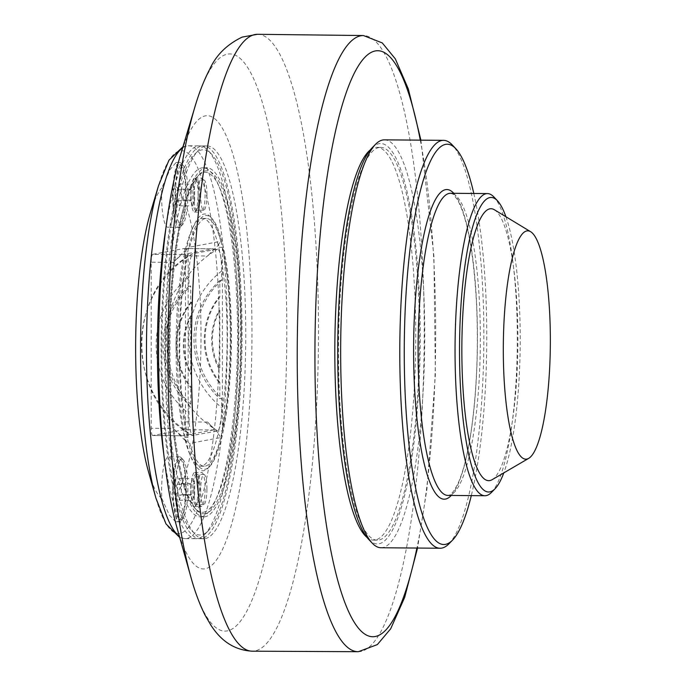 <?xml version="1.0" encoding="UTF-8"?>
<svg xmlns="http://www.w3.org/2000/svg" width="686" height="686" viewBox="0 0 686 686"><rect width="100%" height="100%" fill="white"/><g stroke="black" fill="none" stroke-linecap="round" stroke-linejoin="round"><path stroke-width="0.51" stroke-dasharray="3.43 2.57" d="M206.923 194.55A15.109 3.113 90.5 0 0 203.931 180.024A15.109 3.113 90.5 0 0 200.698 195.107A15.109 3.113 90.5 0 0 203.682 210.242A15.109 3.113 90.5 0 0 206.923 194.55M198.065 194.404A16.996 3.499 90.5 0 0 195.441 178.446A16.996 3.499 90.5 0 0 194.704 178.06A16.996 3.499 90.5 0 0 191.068 195.707A16.996 3.499 90.5 0 0 194.43 212.051A16.996 3.499 90.5 0 0 195.167 211.682A16.996 3.499 90.5 0 0 198.065 194.404M194.661 200.123L192.723 205.937L190.777 200.852L190.777 189.962L192.723 184.148L194.661 189.233L194.661 200.123L181.361 200.02L181.361 189.122L179.415 184.037L177.468 189.851L177.468 200.741L179.415 205.826L181.361 200.02M179.415 205.826L192.723 205.937M177.468 200.741L190.777 200.852M177.468 189.851L190.777 189.962M179.415 184.037L192.723 184.148M181.361 189.122L194.661 189.233M173.189 196.093A30.218 6.225 90.5 0 0 179.166 225.145A30.218 6.225 90.5 0 0 185.64 193.769A30.218 6.225 90.5 0 0 179.663 164.717A30.218 6.225 90.5 0 0 173.189 196.093M175.402 196.11A30.218 6.225 90.5 0 0 181.378 225.162A30.218 6.225 90.5 0 0 182.699 224.502A30.218 6.225 90.5 0 0 187.861 193.786A30.218 6.225 90.5 0 0 183.188 165.42A30.218 6.225 90.5 0 0 181.884 164.734A30.218 6.225 90.5 0 0 175.402 196.11M206.923 488.929A15.109 3.113 90.5 0 0 203.931 474.403A15.109 3.113 90.5 0 0 200.698 489.487A15.109 3.113 90.5 0 0 203.682 504.622A15.109 3.113 90.5 0 0 206.923 488.929M198.065 488.784A16.996 3.499 90.5 0 0 195.441 472.825A16.996 3.499 90.5 0 0 194.704 472.44A16.996 3.499 90.5 0 0 191.068 490.087A16.996 3.499 90.5 0 0 194.43 506.431A16.996 3.499 90.5 0 0 195.167 506.054A16.996 3.499 90.5 0 0 198.065 488.784M194.661 494.503L192.723 500.317L190.777 495.232L190.777 484.333L192.723 478.528L194.661 483.613L194.661 494.503L181.361 494.392L181.361 483.501L179.415 478.416L177.468 484.222L177.468 495.12L179.415 500.205L181.361 494.392M179.415 500.205L192.723 500.317M177.468 495.12L190.777 495.232M177.468 484.222L190.777 484.333M179.415 478.416L192.723 478.528M181.361 483.501L194.661 483.613M173.189 490.473A30.218 6.225 90.5 0 0 179.166 519.525A30.218 6.225 90.5 0 0 185.64 488.149A30.218 6.225 90.5 0 0 179.663 459.097A30.218 6.225 90.5 0 0 173.189 490.473M175.402 490.49A30.218 6.225 90.5 0 0 181.378 519.542A30.218 6.225 90.5 0 0 182.699 518.873A30.218 6.225 90.5 0 0 187.861 488.166A30.218 6.225 90.5 0 0 183.188 459.8A30.218 6.225 90.5 0 0 181.884 459.114A30.218 6.225 90.5 0 0 175.402 490.49M205.286 516.695A174.493 35.929 -89.5 0 1 203.845 516.824A174.493 35.929 -89.5 0 1 169.356 342.04A174.493 35.929 -89.5 0 1 206.726 167.847A174.493 35.929 -89.5 0 1 241.232 339.133A174.493 35.929 -89.5 0 1 205.286 516.695M201.59 516.669A174.493 35.929 90.5 0 0 237.536 339.098A174.493 35.929 90.5 0 0 203.03 167.813A174.493 35.929 90.5 0 0 201.59 167.941A174.493 35.929 90.5 0 0 165.635 345.512A174.493 35.929 90.5 0 0 200.149 516.798A174.493 35.929 90.5 0 0 201.59 516.669M201.59 146.049A196.402 40.44 -89.5 0 1 203.21 145.912A196.402 40.44 -89.5 0 1 242.055 338.695A196.402 40.44 -89.5 0 1 201.59 538.553A196.402 40.44 -89.5 0 1 199.96 538.699A196.402 40.44 -89.5 0 1 161.124 345.916A196.402 40.44 -89.5 0 1 201.59 146.049M205.286 538.587A196.402 40.44 90.5 0 0 245.751 338.73A196.402 40.44 90.5 0 0 206.906 145.938A196.402 40.44 90.5 0 0 164.846 341.997A196.402 40.44 90.5 0 0 203.665 538.733A196.402 40.44 90.5 0 0 205.286 538.587M241.283 334.897A192.629 39.659 -89.5 0 1 208.381 530.681A192.629 39.659 -89.5 0 1 161.93 341.98A192.629 39.659 -89.5 0 1 211.494 154.067A192.629 39.659 -89.5 0 1 241.283 334.897M179.843 157.205A226.62 46.665 -89.5 0 1 205.286 115.891A226.62 46.665 -89.5 0 1 251.985 333.628A226.62 46.665 -89.5 0 1 205.286 568.78A226.62 46.665 -89.5 0 1 176.782 527.019M370.157 150.037A196.402 40.44 -89.5 0 1 376.923 147.344A196.402 40.44 -89.5 0 1 415.759 340.136A196.402 40.44 -89.5 0 1 375.293 539.993A196.402 40.44 -89.5 0 1 373.673 540.139A196.402 40.44 -89.5 0 1 366.95 537.335M378.989 147.524A196.402 40.44 90.5 0 0 338.532 347.382A196.402 40.44 90.5 0 0 377.369 540.165A196.402 40.44 90.5 0 0 378.989 540.019A196.402 40.44 90.5 0 0 419.455 340.162A196.402 40.44 90.5 0 0 380.619 147.379A196.402 40.44 90.5 0 0 378.989 147.524M231.439 337.461A126.91 26.128 90.5 0 0 211.811 218.32A126.91 26.128 90.5 0 0 179.157 342.117A126.91 26.128 90.5 0 0 209.753 466.446A126.91 26.128 90.5 0 0 231.439 337.461M222.41 430.954L222.41 247.329A123.883 25.511 -89.5 0 1 222.41 430.954L218.714 430.928A123.883 25.511 90.5 0 0 218.714 247.294L218.714 244.756L207.626 255.989C211.88 251.608 213.843 249.207 213.518 248.786L183.891 248.546L152.764 254.352L182.33 254.6C180.933 255.226 177.957 257.825 173.378 262.378L184.465 251.145L184.465 253.683L188.161 253.717L188.161 437.342A123.883 25.511 -89.5 0 1 188.161 253.717M219.837 310.389L219.837 368.854L219.057 368.999L219.057 382.462L219.837 382.316L219.837 398.695L221.629 398.36L221.629 407.544C221.578 420.355 220.3 428.158 217.796 430.954L192.294 435.481C124.955 398.935 125.006 289.363 192.552 253.811L217.796 249.052C220.3 250.913 221.578 258.245 221.629 271.03L221.629 280.214L219.837 280.548L219.837 296.918L219.057 297.064L219.057 310.535L219.837 310.389A60.428 59.09 79.4 0 0 219.837 368.854M188.942 277.127C188.993 264.316 190.271 256.513 192.766 253.717A105.267 102.926 -100.6 0 0 192.766 435.619C190.271 433.758 188.993 426.426 188.942 413.641L188.942 404.457L190.734 404.123L190.734 387.744L191.505 387.607L191.505 374.136L190.734 374.282L190.734 315.817L191.505 315.671L191.505 302.209L190.734 302.355L190.734 285.976L188.942 286.311L188.942 277.127A86.385 84.464 79.4 0 0 188.942 413.641M189.722 247.114A123.883 25.511 -89.5 0 1 206.306 218.457A123.883 25.511 -89.5 0 1 220.849 241.309L189.722 247.114L184.465 251.145M220.849 437.557A123.883 25.511 -89.5 0 1 204.256 466.214A123.883 25.511 -89.5 0 1 189.722 443.362L220.849 437.557L218.114 433.578L218.714 433.466L218.714 430.928M205.286 513.677A171.474 35.312 -89.5 0 1 196.47 509.904A171.474 35.312 -89.5 0 1 169.982 342.04A171.474 35.312 -89.5 0 1 199.24 174.647A171.474 35.312 -89.5 0 1 240.486 321.065A171.474 35.312 -89.5 0 1 205.286 513.677M182.33 254.6L213.457 248.795M218.714 244.756L218.114 244.868L220.849 241.309M213.457 429.95L182.33 435.756L152.764 435.507L183.891 429.702L213.457 429.95C213.955 429.316 212.008 426.675 207.626 422.044L218.714 433.466M184.465 253.683A123.883 25.511 90.5 0 0 184.465 437.316L184.465 439.846L173.378 428.433C177.811 432.892 180.77 435.336 182.262 435.764L182.33 435.756M184.465 439.846L189.722 443.362M222.41 247.329L218.714 247.294M207.626 422.044L185.452 421.864L185.452 255.809L207.626 255.989M219.057 368.999A60.428 59.09 79.4 0 1 219.057 310.535M219.057 382.462A67.983 66.473 79.4 0 1 219.057 297.064M219.837 382.316A67.983 66.473 79.4 0 1 219.837 296.918M188.161 437.342L184.465 437.316M219.837 280.548A79.319 77.552 -100.6 0 0 219.837 398.695M221.629 280.214A79.319 77.552 -100.6 0 0 221.629 398.36M163.997 455.804A196.402 40.44 90.5 0 0 196.265 538.673A196.402 40.44 90.5 0 0 204.814 534.343A196.402 40.44 90.5 0 0 238.368 334.725A196.402 40.44 90.5 0 0 207.987 150.345A196.402 40.44 90.5 0 0 199.515 145.878A196.402 40.44 90.5 0 0 165.875 228.198M218.114 244.868A123.883 25.511 90.5 0 0 202.61 218.422A123.883 25.511 90.5 0 0 185.066 251.033M185.066 439.735A123.883 25.511 90.5 0 0 200.561 466.188A123.883 25.511 90.5 0 0 218.114 433.578M198.083 195.767A16.996 3.499 -89.5 0 1 201.727 178.12A16.996 3.499 -89.5 0 1 205.088 195.141A16.996 3.499 -89.5 0 1 201.452 212.111A16.996 3.499 -89.5 0 1 198.083 195.767M198.083 490.147A16.996 3.499 -89.5 0 1 201.727 472.5A16.996 3.499 -89.5 0 1 205.088 489.521A16.996 3.499 -89.5 0 1 201.452 506.491A16.996 3.499 -89.5 0 1 198.083 490.147M152.764 435.507A7.555 1.552 -89.5 0 1 152.695 435.516A7.555 1.552 -89.5 0 1 151.203 428.253L173.378 428.433M173.378 262.378L151.203 262.198L151.203 428.253M151.203 262.198A7.555 1.552 -89.5 0 1 152.764 254.352M183.891 248.546A7.555 1.552 -89.5 0 1 183.951 248.546A7.555 1.552 -89.5 0 1 185.452 255.809M185.452 421.864A7.555 1.552 -89.5 0 1 183.891 429.702M172.718 490.559A32.482 6.689 -89.5 0 1 179.681 456.825A32.482 6.689 -89.5 0 1 181.087 457.571A32.482 6.689 -89.5 0 1 186.103 488.063A32.482 6.689 -89.5 0 1 180.555 521.077A32.482 6.689 -89.5 0 1 179.149 521.789A32.482 6.689 -89.5 0 1 172.718 490.559M172.718 196.179A32.482 6.689 -89.5 0 1 179.681 162.453A32.482 6.689 -89.5 0 1 181.087 163.191A32.482 6.689 -89.5 0 1 186.103 193.684A32.482 6.689 -89.5 0 1 180.555 226.697A32.482 6.689 -89.5 0 1 179.149 227.418A32.482 6.689 -89.5 0 1 172.718 196.179M150.517 212.437A158.629 32.662 -89.5 0 1 161.845 187.87A32.482 6.689 90.5 0 0 168.061 227.323A32.482 6.689 90.5 0 0 175.016 193.589A32.482 6.689 90.5 0 0 174.801 185.452A158.629 32.662 -89.5 0 1 201.015 335.934A158.629 32.662 -89.5 0 1 174.801 496.192A32.482 6.689 90.5 0 0 175.016 487.969A32.482 6.689 90.5 0 0 168.593 456.739A32.482 6.689 90.5 0 0 161.845 498.602A158.629 32.662 -89.5 0 1 148.373 471.308M174.801 185.452L177.906 169.065L176.122 162.428L169.854 169.785L161.845 187.87M161.845 498.602L169.391 515.083L175.582 521.763L177.94 514.363L174.801 496.192M190.734 404.123A79.319 77.552 79.4 0 1 190.734 285.976M188.942 286.311A79.319 77.552 -100.6 0 0 188.942 404.457M190.734 315.817A60.428 59.09 -100.6 0 0 190.734 374.282M191.505 315.671A60.428 59.09 -100.6 0 0 191.505 374.136M191.505 302.209A67.983 66.473 -100.6 0 0 191.505 387.607M190.734 302.355A67.983 66.473 -100.6 0 0 190.734 387.744M230.273 337.383A128.419 26.445 -89.5 0 1 208.33 467.903A128.419 26.445 -89.5 0 1 177.365 342.108A128.419 26.445 -89.5 0 1 210.405 216.827A128.419 26.445 -89.5 0 1 230.273 337.383M203.811 512.159A169.965 34.995 90.5 0 0 238.702 321.237A169.965 34.995 90.5 0 0 197.817 176.105A169.965 34.995 90.5 0 0 168.807 342.031A169.965 34.995 90.5 0 0 195.073 508.412A169.965 34.995 90.5 0 0 203.811 512.159M368.699 539.393A200.183 41.22 90.5 0 0 378.989 543.801A200.183 41.22 90.5 0 0 420.089 318.939A200.183 41.22 90.5 0 0 371.941 148.005M384.374 139.85A203.956 41.992 -89.5 0 1 424.711 340.059A203.956 41.992 -89.5 0 1 382.685 547.6A203.956 41.992 -89.5 0 1 381.004 547.754M449.013 543.749A203.956 41.992 90.5 0 0 483.819 344.638A203.956 41.992 90.5 0 0 452.306 144.978M473.812 193.469A200.183 41.22 -89.5 0 1 471.308 495.618M491.502 492.402A151.083 31.11 90.5 0 0 517.278 344.912A151.083 31.11 90.5 0 0 493.946 197.019M505.908 216.733A147.301 30.33 -89.5 0 1 520.202 344.938A147.301 30.33 -89.5 0 1 503.79 472.894M494.392 209.762A135.974 27.997 -89.5 0 1 517.87 344.921A135.974 27.997 -89.5 0 1 492.154 479.677M193.915 195.656A15.109 3.113 -89.5 0 1 197.156 179.972A15.109 3.113 -89.5 0 1 200.141 194.498A15.109 3.113 -89.5 0 1 196.899 210.182A15.109 3.113 -89.5 0 1 193.915 195.656M192.775 195.664A15.546 3.198 90.5 0 0 196.53 210.276A15.546 3.198 90.5 0 0 199.189 194.472A15.546 3.198 90.5 0 0 196.779 179.869A15.546 3.198 90.5 0 0 192.775 195.664M193.915 490.036A15.109 3.113 -89.5 0 1 197.156 474.352A15.109 3.113 -89.5 0 1 200.141 488.878A15.109 3.113 -89.5 0 1 196.899 504.562A15.109 3.113 -89.5 0 1 193.915 490.036M192.775 490.044A15.546 3.198 90.5 0 0 196.53 504.656A15.546 3.198 90.5 0 0 199.189 488.852A15.546 3.198 90.5 0 0 196.779 474.249A15.546 3.198 90.5 0 0 192.775 490.044M420.295 140.15A292.982 60.325 -89.5 0 1 416.916 548.045M191.051 577.689A288.574 59.416 90.5 0 0 227.349 630.871A288.574 59.416 90.5 0 0 286.817 331.424A288.574 59.416 90.5 0 0 227.349 54.168A288.574 59.416 90.5 0 0 194.953 106.776M257.396 34.3A308.46 63.515 -89.5 0 1 318.484 336.86A308.46 63.515 -89.5 0 1 254.935 650.963A308.46 63.515 -89.5 0 1 252.294 651.194M358.349 651.7A308.091 63.438 90.5 0 0 360.716 651.468A308.091 63.438 90.5 0 0 424.188 338.532A308.091 63.438 90.5 0 0 363.494 35.543M155.928 498.13A191.437 39.419 90.5 0 0 197.422 510.521A191.437 39.419 90.5 0 0 219.451 334.768A191.437 39.419 90.5 0 0 198.829 170.497A191.437 39.419 90.5 0 0 158.509 185.743M182.639 147.85A196.402 40.44 -89.5 0 1 188.581 145.784A196.402 40.44 -89.5 0 1 227.426 334.631A196.402 40.44 -89.5 0 1 185.331 538.579A196.402 40.44 -89.5 0 1 179.432 536.418M221.629 271.03A86.385 84.464 -100.6 0 0 221.629 407.544M217.796 430.954A105.267 102.926 79.4 0 1 217.796 249.052M451.268 495.455A154.856 31.882 90.5 0 0 477.405 344.586A154.856 31.882 90.5 0 0 453.772 193.306M449.219 495.318A151.083 31.11 -89.5 0 1 447.967 495.429C450.908 495.403 454.432 491.005 458.54 482.241C464.225 468.958 468.821 449.013 472.328 422.396C477.07 384.409 478.442 344.295 476.444 302.054C473.451 251.282 467.106 217.145 457.382 199.66C451.817 191.969 453.129 194.532 450.462 193.281A151.083 31.11 -89.5 0 1 480.346 341.577A151.083 31.11 -89.5 0 1 449.219 495.318M195.167 211.682L196.899 210.182L203.682 210.242M195.441 178.446L197.156 179.972L203.931 180.024M179.166 225.145L181.378 225.162M179.663 164.717L181.884 164.734M195.167 506.054L196.899 504.562L203.682 504.622M195.441 472.825L197.156 474.352L203.931 474.403M179.166 519.525L181.378 519.542M179.663 459.097L181.884 459.114M206.726 167.847L203.03 167.813M203.845 516.824L200.149 516.798M206.906 145.938L203.21 145.912M203.665 538.733L199.96 538.699M380.619 147.379L376.923 147.344M377.369 540.165L373.673 540.139M420.904 140.158L433.921 256.238L435.361 374.976L426.992 488.766L417.534 548.054M211.494 154.067L207.987 150.345M208.381 530.681L204.814 534.343M206.306 218.457L202.61 218.422M204.256 466.214L200.561 466.188M152.695 435.516L182.262 435.764M183.951 248.546L213.518 248.786M194.43 506.431L201.452 506.491M194.704 472.44L201.727 472.5M183.188 459.8L181.087 457.571M182.699 518.873L180.555 521.077M194.43 212.051L201.452 212.111M194.704 178.06L201.727 178.12M183.188 165.42L181.087 163.191M182.699 224.502L180.555 226.697M179.681 162.453L176.122 162.419M179.149 227.418L168.061 227.323M179.681 456.825L168.593 456.739M179.149 521.789L175.582 521.763M179.732 537.507L185.331 538.579L196.265 538.673M182.965 146.77L188.581 145.784L199.515 145.878M211.811 218.32L210.405 216.827M209.753 466.446L208.33 467.903M195.073 508.412L196.47 509.904M197.817 176.105L199.24 174.647"/><path stroke-width="1.03" d="M191.051 577.689L176.782 527.019A226.62 46.665 -89.5 0 1 179.843 157.205L194.953 106.776A288.574 59.416 90.5 0 0 167.89 353.607A288.574 59.416 90.5 0 0 191.051 577.689C195.03 592.009 199.695 604.469 205.028 615.076L210.936 625.28C217.848 635.768 229.844 649.976 252.294 651.194A308.46 63.515 -89.5 0 1 191.368 354.602A308.46 63.515 -89.5 0 1 257.396 34.3L242.132 37.113C226.774 44.539 215.927 55.334 209.599 69.518C204.059 80.056 199.18 92.473 194.953 106.776M366.95 537.335A196.402 40.44 -89.5 0 1 334.862 343.403A196.402 40.44 -89.5 0 1 370.157 150.037M165.875 228.198A196.402 40.44 90.5 0 0 163.997 455.804M148.373 471.308A158.629 32.662 -89.5 0 1 150.517 212.437L158.509 185.743A191.437 39.419 90.5 0 0 140.561 349.483A191.437 39.419 90.5 0 0 155.928 498.13L148.373 471.308M375.499 144.343L371.941 148.005A200.183 41.22 90.5 0 0 337.778 343.429A200.183 41.22 90.5 0 0 368.699 539.393L372.206 543.115A203.956 41.992 -89.5 0 1 340.693 343.454A203.956 41.992 -89.5 0 1 375.499 144.343A203.956 41.992 -89.5 0 1 382.685 140.004A203.956 41.992 -89.5 0 1 384.374 139.85L443.508 140.338A203.956 41.992 90.5 0 0 441.827 140.493A203.956 41.992 90.5 0 0 399.801 348.042A203.956 41.992 90.5 0 0 440.138 548.243A203.956 41.992 90.5 0 0 441.827 548.088A203.956 41.992 90.5 0 0 449.013 543.749L452.571 540.088A200.183 41.22 -89.5 0 1 445.523 544.35A200.183 41.22 -89.5 0 1 404.594 326.802A200.183 41.22 -89.5 0 1 455.813 148.699A200.183 41.22 -89.5 0 1 473.812 193.469M440.138 548.243L381.004 547.754A203.956 41.992 -89.5 0 1 372.206 543.115M455.813 148.699L452.306 144.978A203.956 41.992 90.5 0 0 443.508 140.338M471.308 495.618A200.183 41.22 -89.5 0 1 452.571 540.088M497.444 200.741L493.946 197.019A151.083 31.11 90.5 0 0 487.429 193.581A151.083 31.11 90.5 0 0 486.177 193.692A151.083 31.11 90.5 0 0 455.05 347.433A151.083 31.11 90.5 0 0 484.925 495.729A151.083 31.11 90.5 0 0 486.177 495.618A151.083 31.11 90.5 0 0 491.502 492.402L495.06 488.741A147.301 30.33 -89.5 0 1 489.873 491.879A147.301 30.33 -89.5 0 1 459.757 331.801A147.301 30.33 -89.5 0 1 497.444 200.741A147.301 30.33 -89.5 0 1 505.908 216.733M503.79 472.894A147.301 30.33 -89.5 0 1 495.06 488.741M528.752 458.334L492.154 479.677A135.974 27.997 -89.5 0 1 489.873 480.552A135.974 27.997 -89.5 0 1 461.85 349.911A135.974 27.997 -89.5 0 1 489.873 208.818A135.974 27.997 -89.5 0 1 494.392 209.762L530.621 231.705A114.168 23.504 -89.5 0 1 550.335 345.187A114.168 23.504 -89.5 0 1 528.752 458.334A114.168 23.504 -89.5 0 1 526.831 459.071A114.168 23.504 -89.5 0 1 503.301 349.38A114.168 23.504 -89.5 0 1 526.831 230.916A114.168 23.504 -89.5 0 1 530.621 231.705M416.916 548.045A292.982 60.325 -89.5 0 1 375.293 636.497A292.982 60.325 -89.5 0 1 314.925 355.005A292.982 60.325 -89.5 0 1 353.753 74.285A292.982 60.325 -89.5 0 1 420.295 140.15M363.494 35.543A308.091 63.438 90.5 0 0 297.227 355.459A308.091 63.438 90.5 0 0 358.349 651.7L252.294 651.194M179.432 536.418A196.402 40.44 -89.5 0 1 146.478 349.731A196.402 40.44 -89.5 0 1 182.639 147.85M453.772 193.306A154.856 31.882 90.5 0 0 413.607 350.272A154.856 31.882 90.5 0 0 445.523 499.056A154.856 31.882 90.5 0 0 451.268 495.455M484.925 495.729L447.967 495.429A151.083 31.11 -89.5 0 1 418.083 350.16A151.083 31.11 -89.5 0 1 449.219 193.392A151.083 31.11 -89.5 0 1 450.462 193.281L487.429 193.581M420.904 140.158L408.333 89.008L395.316 58.85L382.274 42.926L363.443 35.543L257.396 34.3M417.534 548.054L404.663 597.403L390.686 628.788L377.351 644.591L358.349 651.7M182.965 146.77L168.988 160.155L158.509 185.743M179.732 537.507L165.978 523.89L155.928 498.13"/></g></svg>
